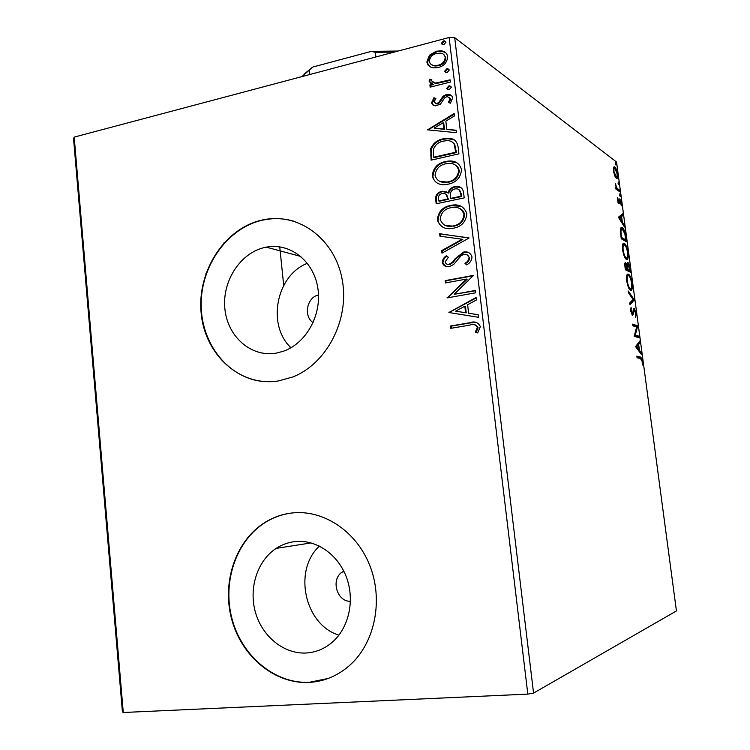 <?xml version="1.0" encoding="UTF-8"?>
<svg xmlns="http://www.w3.org/2000/svg" width="750" height="750" viewBox="0 0 750 750"><rect width="100%" height="100%" fill="white"/><g stroke="black" fill="none" stroke-linecap="round" stroke-linejoin="round"><path stroke-width="1.12" d="M318.516 294.975C306.919 297.169 303.216 316.256 313.134 322.669M343.781 571.106L342.037 572.156C330.544 579.516 336.947 601.903 350.456 601.266M265.434 247.312C240.638 252.356 222.009 280.912 224.869 308.672C227.372 336.497 251.016 357.544 276.169 353.137L283.406 351.244C306.544 343.256 322.416 314.006 317.719 287.316C313.303 260.541 289.631 242.541 266.269 247.153L265.434 247.312M307.387 263.306C276.216 275.175 266.578 325.05 290.991 347.738M295.266 541.556C288.403 542.297 282.047 544.575 276.178 548.391C257.334 560.681 248.512 588.122 255.459 612.375C262.284 636.656 284.166 654.422 306.562 652.978C316.153 652.294 324.759 648.694 332.372 642.15C349.05 627.666 355.041 599.916 346.369 577.041C337.791 554.119 316.022 539.344 295.266 541.556M319.444 546.103C292.931 570.15 304.481 624.75 338.925 635.147M291.966 512.991C282.572 514.087 273.797 517.097 265.622 522.019C236.147 539.812 221.672 581.334 231.525 618.684C241.181 656.072 274.416 684.281 309.131 682.425C324.853 681.469 338.812 675.375 351.009 664.144C375.469 641.297 383.4 599.044 369.572 564.9C355.847 530.681 322.894 509.363 291.966 512.991M292.425 512.944L292.369 512.953C282.984 514.05 274.209 517.05 266.044 521.972C236.578 539.756 222.103 581.25 231.956 618.581C241.613 655.941 274.828 684.141 309.534 682.284L328.219 678.441M262.275 220.013C224.709 228.084 196.95 271.2 201.15 313.012C204.825 354.909 240.197 387.197 278.578 380.925L292.8 376.969C326.681 363.722 349.434 320.1 342.366 280.472C335.644 240.731 301.191 213.844 266.737 219.197L262.275 220.013M294.825 221.512C285.769 218.7 276.544 217.978 267.141 219.328L262.678 220.134C227.822 227.691 200.897 265.453 201.178 304.706C201.141 343.988 228.534 378.656 263.822 381.544M279.788 247.312L278.466 246.675L279.788 247.312M122.419 711.881L73.566 138.713L74.194 137.109L123.281 712.5L122.419 711.881M430.866 67.172L428.147 65.25L426.834 62.053L429.431 55.219L436.322 51.197L441.319 50.85C444.797 51.225 446.925 53.156 447.703 56.634C447.141 62.456 443.991 66.075 438.253 67.5L433.669 67.894L430.866 67.172M450.375 82.069L430.153 87.141L429.891 84.909L432.844 84.169L429.084 81.131L429.572 79.266L431.831 79.781L431.588 80.869L434.869 82.922L436.303 82.941L450.103 79.828L450.375 82.069M431.616 102.675L433.969 97.659L435.853 98.541L434.072 101.925L436.125 103.519L437.044 103.416L438.806 102.431L443.137 96.15L446.184 94.641L448.425 94.416C450.694 94.528 452.1 95.7 452.634 97.931L450.422 103.228L448.387 102.403L450.159 98.794L447.684 96.741L446.559 96.862L444.684 97.866L440.438 104.156L435.506 105.853L432.956 105.028L431.681 103.078L432.272 103.078L434.625 98.072L433.969 97.659M458.128 146.991L458.944 153.844L431.091 160.144L430.753 148.537C433.303 143.091 437.447 139.875 443.166 138.881L447.234 138.309C453.441 137.906 457.069 140.803 458.128 146.991M464.203 197.888L436.191 203.794L435.703 199.631C435.403 195.113 437.428 192.366 441.797 191.372L448.059 192.863C449.109 189.431 451.312 187.369 454.669 186.666L455.587 186.497C459.825 185.991 462.469 187.8 463.5 191.944L464.203 197.888M469.003 238.05L441.956 253.134L441.666 250.641L462.131 239.213L439.978 236.203L439.688 233.728L469.003 238.05M475.266 290.503L475.547 292.828L447.188 297.9L466.5 279.066L445.444 282.938L445.172 280.641L473.466 275.409L454.125 294.3L475.266 290.503M469.631 325.144L450.75 328.331L450.478 326.016L469.641 322.772C474.713 320.963 478.275 322.256 480.338 326.625L477.703 332.925L475.359 332.109L477.394 327.15C475.631 324.525 473.044 323.859 469.631 325.144M533.559 693.094L676.434 610.95L616.556 162.047L454.697 37.669L533.559 693.094L527.812 694.116L449.137 37.5L74.194 137.109M527.812 694.116L123.281 712.5M448.903 312.516L476.1 297.478L476.409 300.009L467.616 304.734L468.628 313.219L478.163 314.756L478.472 317.297L448.903 312.516M472.003 256.931C471.741 260.559 469.941 263.203 466.594 264.862L464.934 263.259C467.306 262.069 468.703 260.194 469.106 257.662C468.3 255.009 466.528 253.922 463.791 254.391L461.1 255.675L453.619 264.544L449.475 266.531C445.847 267.244 443.466 265.884 442.312 262.444C442.509 259.575 443.859 257.353 446.381 255.787L448.312 257.241L445.191 261.928C445.772 263.869 447.075 264.637 449.091 264.253L452.559 262.181L455.025 258.806L463.556 252.075C467.812 251.306 470.634 252.919 472.003 256.931M453.497 228.216C445.519 229.969 440.138 227.222 437.353 219.975C438.159 211.828 442.594 206.972 450.656 205.416L451.537 205.256C459.178 203.831 464.278 206.653 466.847 213.731C465.966 221.869 461.512 226.697 453.497 228.216M448.284 184.153L446.522 184.462C439.322 185.559 434.559 182.803 432.234 176.203C433.041 168.094 437.456 163.2 445.472 161.531L448.434 161.072C455.156 160.425 459.525 163.256 461.559 169.556C460.688 177.656 456.262 182.522 448.284 184.153M427.547 129.853L454.125 113.522L454.425 115.969L445.837 121.116L446.812 129.328L456.122 130.237L456.422 132.703L427.547 129.853M449.25 89.653L448.359 89.747L446.709 88.359L448.809 85.922L449.7 85.828L451.35 87.206L449.25 89.653M447.206 72.497L446.222 72.581L444.675 71.222L446.766 68.766L447.731 68.681L449.306 70.041L447.206 72.497M443.888 44.625L442.762 44.709L441.356 43.388L443.438 40.922L444.534 40.847L445.969 42.169L443.888 44.625M614.738 175.95L613.519 171.225L613.603 167.484L614.803 167.006C615.9 167.803 616.819 170.203 617.559 174.206C617.85 177.581 617.512 179.044 616.566 178.613L614.738 175.95M619.847 191.822L615.966 189.141L615.759 187.556L616.331 187.959L615.3 183.666L616.978 188.184L619.641 190.266L619.847 191.822M617.353 200.034L617.503 197.363L618.6 202.153L619.847 198.938L621.394 202.978L621.309 205.856L620.072 200.512L618.891 203.775L617.353 200.034M625.866 236.981L626.503 241.744L621.244 238.781L620.363 230.812C620.484 228.009 621.047 226.912 622.041 227.513L622.275 227.634C623.756 228.319 624.956 231.431 625.866 236.981L625.388 237.075M630.572 272.269L625.359 269.766L624.966 266.812C624.591 263.663 624.816 262.275 625.641 262.659L627.019 265.162L627.909 262.566C628.772 263.025 629.475 264.891 630.028 268.163L630.572 272.269M634.275 300.047L630 304.688L629.766 302.934L633.028 299.419L628.416 292.725L628.181 290.963L634.247 299.784L629.878 303.741M639.103 336.234L639.319 337.838L634.209 336.309L636.638 327.009L632.803 325.753L632.587 324.131L637.716 325.837L635.316 335.081L639.103 336.234L637.922 336.422L638.062 337.462M640.453 358.566L637.059 357.759L636.844 356.128L640.837 357.15L642.562 361.209L642.506 365.034L642.047 361.106L640.453 358.566M635.578 346.613L639.741 341.044L639.975 342.787L638.644 344.475L639.431 350.363L641.334 352.931L641.559 354.684L635.578 346.613M636.159 313.238L635.672 317.503L635.653 313.163L634.406 309.928L633.122 314.784L632.419 315.319L630.731 311.128L631.078 307.406L631.275 311.353L632.212 313.706L634.2 308.334L636.159 313.238L635.672 313.312M630.562 290.212C629.1 289.688 627.825 286.641 626.737 281.062C626.334 275.691 626.887 273.403 628.406 274.219C629.878 274.828 631.134 277.894 632.184 283.406C632.578 288.628 632.034 290.897 630.562 290.212M626.456 259.35C624.975 258.703 623.691 255.581 622.612 250.013C622.209 244.903 622.725 242.691 624.15 243.366L624.319 243.441C625.791 244.191 627.056 247.312 628.106 252.825C628.491 257.953 627.956 260.128 626.484 259.369L627 257.756M618.384 217.247L622.772 213.722L622.997 215.428L621.591 216.469L622.359 222.225L624.319 225.347L624.544 227.062L618.384 217.247M620.138 196.519L619.734 193.884L620.138 196.519M618.544 184.537L618.131 181.912L618.544 184.537M615.947 165.066L615.525 162.431L615.947 165.066M449.137 37.5L454.697 37.669M205.95 273.459L206.419 273.459M636.9 356.616L639.647 357.328L640.706 358.641M642.066 361.284L642.562 361.209M638.709 342.347L638.794 342.966L639.975 342.787M638.794 342.966L637.453 344.662L638.644 344.475M637.453 344.662L637.519 345.131M638.119 349.641L638.184 350.128M638.466 350.512L639.431 350.363M640.369 353.081L641.334 352.931M637.856 349.688L638.812 349.537L638.212 345.019L637.022 345.206L635.737 346.837M638.212 345.019L636.806 346.819L638.812 349.537M635.841 346.969L636.806 346.819M632.672 324.741L637.716 325.837M636.534 326.025L637.762 326.194M636.581 326.381L636.431 326.944M634.359 335.231L635.316 335.081M634.331 335.334L637.922 336.422M633.113 310.406L633.975 310.266M631.397 313.837L632.212 313.706L631.959 314.916M632.006 314.972L633.122 314.784M630.666 308.934L631.566 308.784M630.778 311.428L631.275 311.353M633.469 308.897L634.078 309.984M632.831 299.634L634.247 299.784M627.309 274.416L628.406 274.219M627.272 274.453L628.556 275.794M631.697 283.481L632.184 283.406M631.05 288.572L630.45 290.156M629.194 288.825L629.991 288.675M627.441 276.019L626.672 276.075M628.622 275.812C627.422 275.184 626.972 276.994 627.272 281.241C628.144 285.731 629.166 288.188 630.347 288.609C631.528 289.181 631.969 287.381 631.659 283.219C630.816 278.756 629.803 276.281 628.622 275.812M626.775 281.325L627.272 281.241M629.184 288.806L630.347 288.609M625.087 262.762L625.641 262.659M624.872 263.231L625.472 264.337M627.384 262.659L627.909 262.566M627.159 263.128L627.788 264.206M629.541 268.247L630.028 268.163M629.147 270.553L629.297 271.659M626.681 269.363L628.659 270.637L629.841 270.431L628.125 264.15L627.525 266.184L627.909 269.494L629.841 270.431M625.256 268.997L627.375 269.241L625.866 264.262L625.688 268.425L627.375 269.241M624.975 266.85L625.472 266.756M625.2 268.509L625.688 268.425M626.728 269.709L627.909 269.494M626.897 266.297L627.525 266.184M623.1 243.647L624.319 243.441M623.137 243.666L624.375 244.969M627.619 252.909L628.106 252.825M625.181 258.028L625.95 257.85M623.587 245.147L622.519 245.259M624.525 245.034L624.441 244.997C623.278 244.397 622.847 246.141 623.147 250.228C624.019 254.719 625.05 257.231 626.241 257.766L626.306 257.794C627.459 258.366 627.881 256.631 627.581 252.591C626.737 248.128 625.716 245.606 624.525 245.034M622.65 250.322L623.147 250.228M625.134 257.963L626.241 257.766M625.078 239.991L625.209 241.012M620.944 227.775L622.275 227.634M621.103 227.859L622.303 229.125C621.478 228.619 621.038 229.556 620.981 231.947L621.581 237.497L625.763 239.859L624.844 233.878L622.303 229.125M621.478 229.284L620.428 229.388M621.159 238.144L624.591 240.084L625.763 239.859M621.084 237.591L621.581 237.497M620.428 232.05L620.981 231.947M621.684 214.528L621.834 215.653L622.997 215.428M621.834 215.653L620.428 216.703L621.591 216.469M621.6 222.375L622.359 222.225M623.559 225.497L624.319 225.347M620.972 221.372L621.731 221.222L621.141 216.806L618.797 217.912M621.141 216.806L619.659 217.912L621.731 221.222M618.9 218.062L619.659 217.912M617.288 198.647L617.962 198.506M617.888 202.256L618.544 202.125M619.322 199.041L619.847 198.938M619.144 199.688L619.575 200.569M619.031 200.784L619.753 200.644M618.422 202.191L619.584 202.05M618.413 202.284L618.319 203.194M618.769 203.709L619.303 203.606M619.688 195.656L620.4 195.516M615.825 188.062L616.331 187.959M615.328 184.809L615.816 184.706M615.872 188.409L616.978 188.184M615.881 188.513L618.478 190.5L619.641 190.266M618.094 183.694L618.806 183.553M613.716 167.231L614.803 167.006M613.688 167.287L614.559 168.403M616.538 177.066L616.238 178.406M614.297 168.544L613.387 168.647M615.009 168.572L614.794 168.441C614.091 168.112 613.828 169.162 614.006 171.591L616.331 177.028C617.025 177.356 617.278 176.306 617.091 173.859L615.009 168.572M615.262 177.094L616.125 176.916M615.516 164.25L616.209 164.1M451.369 328.228L451.125 326.147L450.478 326.016M451.125 326.147L470.269 322.913L476.784 322.462M477.759 332.859L475.359 332.109M475.978 332.241L477.787 328.884L477.159 328.753M477.787 328.884L478.012 327.291L477.394 327.15M478.012 327.291L475.256 324.853M449.541 312.619L448.856 312.131M449.503 312.291L476.156 297.956M478.172 314.812L468.628 313.219M455.681 311.147L466.219 312.891L465.45 306.403L464.822 306.234L455.681 311.147L465.591 312.731L464.822 306.234M466.219 312.891L465.591 312.731M447.806 297.787L447.131 297.413M447.787 297.591L467.128 279.262L466.5 279.066M446.062 282.825L445.828 280.828L445.172 280.641M445.828 280.828L473.503 275.719M475.303 290.794L454.125 294.3M466.837 264.703L464.934 263.259M465.562 263.475C467.944 262.284 469.331 260.419 469.734 257.878L469.106 257.662M469.734 257.878L466.922 254.7M446.016 266.456L442.312 262.444M442.969 262.659C443.137 259.866 444.431 257.7 446.859 256.153M447.403 264.262L449.091 264.253M449.738 264.469L453.206 262.397L452.559 262.181M453.206 262.397L455.672 259.022L455.025 258.806M455.672 259.022L464.194 252.309L463.556 252.075M464.194 252.309L468.375 252.487M442.547 252.797L442.322 250.875L441.666 250.641M442.322 250.875L462.769 239.456L462.131 239.213M440.616 236.297L440.344 233.972L439.688 233.728M440.344 233.972L468.975 237.834M443.953 227.681C440.691 226.35 438.703 223.875 438.009 220.247L437.353 219.975M438.009 220.247C438.816 212.1 443.25 207.253 451.303 205.697L450.656 205.416M451.303 205.697L461.194 206.353M445.678 225.572L453.853 226.2C460.256 225 463.828 221.156 464.578 214.678C463.997 211.613 462.319 209.541 459.544 208.463M450.928 207.694C444.525 208.931 440.944 212.803 440.194 219.291C442.462 225.141 446.803 227.353 453.216 225.938C459.619 224.738 463.2 220.894 463.95 214.406C461.784 208.519 457.528 206.269 451.172 207.647L450.928 207.694M464.578 214.678L463.95 214.406M453.853 226.2L453.216 225.938M436.8 203.672L436.359 199.922C436.059 195.412 438.084 192.666 442.444 191.672L441.797 191.372M442.444 191.672L446.775 191.888M454.669 186.666L455.306 186.975C451.959 187.678 449.756 189.741 448.706 193.172L448.059 192.863M455.306 186.975L460.556 187.341M461.363 193.903L460.725 193.603C460.434 190.209 458.681 188.625 455.466 188.85L454.941 188.934C452.503 189.488 450.966 191.044 450.347 193.584L450.581 198.422L451.228 198.722L461.672 196.509L461.363 193.903L458.738 189.45M448.219 198.169L447.572 197.878C447.281 194.7 445.631 193.256 442.631 193.537L442.116 193.631C439.509 194.203 438.3 195.853 438.497 198.581L438.778 200.925L439.434 201.216L448.359 199.331L445.734 194.053M448.359 199.331L447.572 197.878M438.778 200.925L447.712 199.031M461.672 196.509L461.034 196.209L460.725 193.603M450.581 198.422L461.034 196.209M437.934 183.422C435.15 182.053 433.472 179.747 432.9 176.522L432.234 176.203M432.9 176.522C433.697 168.422 438.113 163.537 446.119 161.869L445.472 161.531M446.119 161.869L449.081 161.409L456.928 162.806M439.819 181.369L448.65 182.203C455.016 180.919 458.578 177.047 459.319 170.597L457.847 167.034L454.913 164.747M445.734 163.791C439.369 165.122 435.816 169.012 435.066 175.481C436.894 180.722 440.644 182.944 446.316 182.175L448.003 181.884C454.378 180.6 457.941 176.728 458.681 170.269C457.059 165.15 453.525 162.872 448.097 163.425L445.734 163.791M459.319 170.597L458.681 170.269M448.65 182.203L448.003 181.884M431.691 160.003L431.419 148.884L430.753 148.537M431.419 148.884C433.959 143.456 438.103 140.241 443.822 139.247L443.166 138.881M443.822 139.247L447.881 138.675L454.481 139.969M454.706 144.262L454.069 143.897C452.231 141.487 449.756 140.419 446.644 140.672L443.428 141.131C438.731 141.938 435.422 144.6 433.5 149.119L433.481 155.775L434.316 157.594L456.431 152.578L454.706 144.262L452.194 141.966M433.659 157.247L455.794 152.222L454.069 143.897M456.431 152.578L455.794 152.222M428.175 129.919L427.5 129.478M428.166 129.853L454.219 114.244M456.159 130.556L446.812 129.328M434.175 128.1L444.497 129.422L443.747 123.141L443.1 122.756L434.175 128.1L443.841 129.037L443.1 122.756M444.497 129.422L443.841 129.037M434.625 98.072L435.787 98.616M435.216 103.312L436.781 103.922L437.7 103.828L437.044 103.416M437.7 103.828L439.462 102.844L438.806 102.431M439.462 102.844L443.784 96.572L443.137 96.15M443.784 96.572L446.831 95.062L446.184 94.641M446.831 95.062L451.303 95.456M449.137 102.703L450.806 99.206L450.159 98.794M450.806 99.206L449.484 97.453M433.547 105.384L432.272 103.078M447.722 89.597L446.709 88.359M447.356 88.791L449.456 86.353L448.809 85.922M449.456 86.353L451.003 86.419M430.744 86.991L429.891 84.909M430.547 85.341L433.509 84.6L432.844 84.169M430.837 83.456L429.084 81.131M429.741 81.562L430.228 79.697L429.572 79.266M430.228 79.697L431.728 80.044M432.9 82.444L435.525 83.353L436.959 83.372L436.303 82.941M436.959 83.372L450.169 80.409M445.65 72.431L444.675 71.222M445.322 71.672L447.413 69.216L446.766 68.766M447.413 69.216L448.988 69.291M429.806 66.647L426.834 62.053M427.5 62.503L430.097 55.688L429.431 55.219M430.097 55.688L436.978 51.666L436.322 51.197M436.978 51.666L441.966 51.319L445.613 52.622M431.503 64.669L434.953 66.028L438.666 65.728C442.941 64.725 445.341 62.062 445.856 57.75L443.691 54.441M436.603 53.419C432.328 54.45 429.9 57.113 429.3 61.416C429.984 63.975 431.653 65.362 434.297 65.578L438.009 65.269C442.294 64.266 444.694 61.603 445.209 57.291C444.619 54.797 443.072 53.419 440.578 53.147L436.603 53.419M445.856 57.75L445.209 57.291M438.666 65.728L438.009 65.269M442.284 44.569L441.356 43.388M442.003 43.866L444.094 41.409L443.438 40.922M444.094 41.409L445.697 41.484M375.881 56.962L375.366 52.35L371.344 51.366L398.175 51.037M303.984 74.241L312.759 67.059L371.344 51.366M312.759 67.059L301.903 76.612M309.816 74.513L309.337 69.994M394.434 52.031L375.366 52.35M639.094 357.141L640.284 356.962M632.794 312.741L633.506 312.619M627.309 268.781L627.806 268.697M620.944 236.541L621.441 236.447M617.184 189.6L618.347 189.356M470.269 322.913L469.641 322.772M436.359 199.922L435.703 199.631M431.231 156.056L430.566 155.709M456.141 150.141L455.503 149.784M441.281 100.097L440.634 99.684M443.925 81.975L443.278 81.544M344.091 571.725L342.037 572.156M311.109 542.906L276.178 548.391M290.147 348.216L289.997 346.706M283.697 285.394L279.741 246.844M201.047 296.812L201.516 296.475M224.072 243.281L224.025 242.756M300.863 256.472L266.269 247.153M640.837 357.15L639.647 357.328M624.15 243.366L623.175 243.553M626.306 257.794L625.163 258M622.041 227.513L621 227.709M618.6 202.153L617.897 202.294M619.828 200.522L619.041 200.681M614.513 166.838L613.894 166.969M616.331 177.028L615.337 177.234M449.709 264.094L450.356 264.309M462.722 252.281L463.35 252.516M451.537 205.256L452.184 205.538M442.575 191.231L443.231 191.541M455.587 186.497L456.225 186.806M448.434 161.072L449.081 161.409M446.316 182.175L446.972 182.484M447.234 138.309L447.881 138.675M436.125 103.519L436.781 103.922M448.425 94.416L449.072 94.837M449.7 85.828L450.338 86.259M434.869 82.922L435.525 83.353M447.731 68.681L448.369 69.131M441.319 50.85L441.966 51.319M434.297 65.578L434.953 66.028M444.534 40.847L445.181 41.325"/></g></svg>
